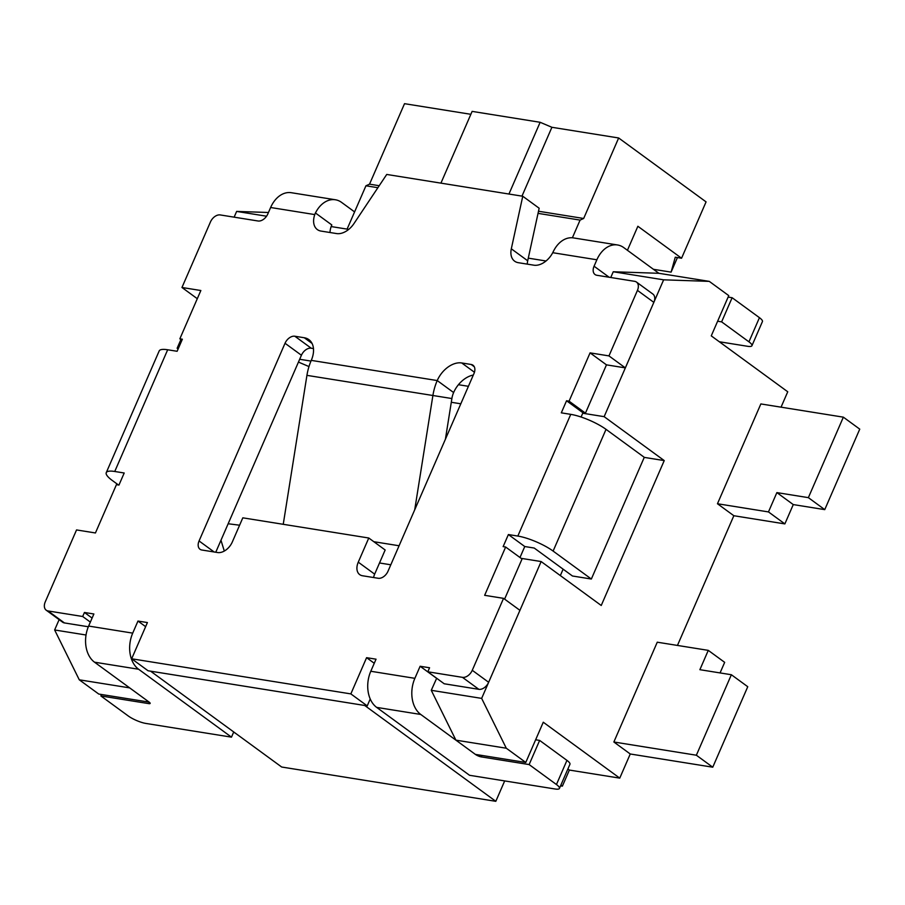 <?xml version="1.0" encoding="UTF-8"?>
<svg xmlns="http://www.w3.org/2000/svg" width="905" height="905" viewBox="0 0 905 905"><rect width="100%" height="100%" fill="white"/><g stroke="black" fill="none" stroke-linecap="round" stroke-linejoin="round"><path stroke-width="1.36" d="M527.276 264.124A18.089 11.991 -53.8 0 1 527.706 260.787L539.154 208.229L522.762 196.249L386.729 174.45L353.957 223.592A18.089 11.991 126.2 0 1 336.603 233.569L321.015 231.08A18.089 11.991 126.2 0 1 317.338 229.576A18.089 11.991 126.2 0 1 315.415 212.958L314.714 214.576L270.629 207.505L267.823 213.942A9.039 5.996 126.2 0 1 258.027 220.99L220.243 214.938A9.039 5.996 -53.8 0 0 210.446 221.974L181.962 287.485L200.853 290.516L179.857 338.809L182.369 339.217L177.12 351.287L167.674 349.771A27.127 6.516 -156.5 0 0 159.19 350.936L106.258 472.648A27.127 6.516 -156.5 0 1 114.754 471.482L124.2 472.998L118.951 485.069L116.428 484.673L95.432 532.966L76.54 529.934L45.25 601.893A9.039 5.996 -53.8 0 0 46.212 610.196A9.039 5.996 -53.8 0 0 48.044 610.954L82.683 616.497L84.437 612.47L93.882 613.986L88.633 626.056A27.127 19.231 99.1 0 0 94.527 662.189L138.612 669.248L231.476 737.145L233.728 731.964M88.633 626.056L132.718 633.127L137.967 621.056L147.413 622.561L131.666 658.783L350.846 693.897L366.593 657.675L376.039 659.191L370.79 671.261A27.127 19.231 99.1 0 0 376.672 707.393L469.548 775.291L555.195 789.013A13.564 3.258 -156.5 0 0 559.437 788.425A13.564 3.258 -156.5 0 0 556.451 784.533L529.131 764.567L481.268 756.897A4.525 1.086 23.5 0 1 475.385 754.397L420.768 714.464L376.672 707.393M522.762 196.249L511.314 248.807A18.089 11.991 -53.8 0 0 514.628 261.183A18.089 11.991 -53.8 0 0 518.294 262.688L533.882 265.188A18.089 11.991 -53.8 0 0 553.487 251.104L552.785 252.71L596.87 259.78L594.065 266.217A9.039 5.996 -53.8 0 0 595.026 274.52A9.039 5.996 -53.8 0 0 596.87 275.278L634.654 281.331A9.039 5.996 126.2 0 1 636.486 282.077A9.039 5.996 126.2 0 1 637.448 290.381L608.963 355.903L590.071 352.871L569.075 401.164L566.553 400.768L561.304 412.838L570.75 414.354A27.127 6.516 23.5 0 1 606.033 429.355L644.269 457.319L591.35 579.03L553.113 551.077A27.127 6.516 23.5 0 0 517.83 536.065L508.384 534.55L503.135 546.62L505.646 547.027L484.65 595.32L503.542 598.352L472.263 670.3A9.039 5.996 126.2 0 1 462.466 677.347L427.827 671.793L429.57 667.766L420.124 666.261L414.875 678.331A27.127 19.231 99.1 0 0 420.768 714.464M373.584 577.526A13.564 8.993 -53.8 0 1 374.659 574.143L385.157 549.991L368.776 538.011L242.811 517.83L232.314 541.982A13.564 8.993 126.2 0 1 217.619 552.536L201.872 550.014A9.039 5.996 126.2 0 1 200.028 549.267A9.039 5.996 126.2 0 1 199.066 540.964L285.03 343.267A9.039 5.996 126.2 0 1 294.826 336.23L304.272 337.746A22.602 14.989 126.2 0 1 308.865 339.613A22.602 14.989 126.2 0 1 311.275 360.382L437.228 380.564A45.205 32.048 99.1 0 0 432.895 395.53L414.716 509.82M368.776 538.011L358.267 562.163A13.564 8.993 -53.8 0 0 359.715 574.618A13.564 8.993 -53.8 0 0 362.464 575.75L378.211 578.272A9.039 5.996 -53.8 0 0 388.007 571.225L473.971 373.539A9.039 5.996 -53.8 0 0 473.01 365.235A9.039 5.996 -53.8 0 0 471.177 364.477L461.731 362.962A22.602 14.989 -53.8 0 0 437.228 380.564L453.62 392.544A18.089 12.817 99.1 0 0 451.889 398.539L445.407 439.219M215.763 552.242L301.422 355.246A9.039 5.996 126.2 0 1 311.218 348.21L313.458 348.572M473.315 375.055A22.602 14.989 -53.8 0 0 453.62 392.544M46.212 610.196L62.603 622.176A9.039 5.996 -53.8 0 0 64.436 622.934L88.339 626.758M329.997 232.517A18.089 11.991 126.2 0 1 331.807 224.938L315.415 212.958M596.87 259.78A27.127 19.231 -80.9 0 1 617.549 244.972A27.127 19.231 -80.9 0 1 623.76 247.608L658.897 273.299L613.251 271.76L610.762 277.496M636.486 282.077L652.878 294.057A9.039 5.996 126.2 0 1 653.84 302.372L625.355 367.882L606.463 364.851L585.456 413.144L582.944 412.748L581.078 417.024M591.35 579.03L572.458 575.999L534.222 548.045L524.764 546.53L519.99 557.514M505.646 547.027L522.038 559.007L504.594 599.121M503.542 598.352L519.934 610.332L488.643 682.28A9.039 5.996 126.2 0 1 478.847 689.327L444.208 683.773L427.827 671.793M436.674 678.264L431.266 690.311L481.652 698.389L506.291 748.22L525.771 762.463L543.272 722.224L619.755 778.13L630.253 753.989L712.755 767.202L747.756 686.714L731.364 674.734L699.882 669.689L708.276 650.367L657.256 642.199L613.861 741.998L696.364 755.223L731.364 674.734M370.224 698.988L367.226 705.877L350.846 693.897M131.666 658.783L148.058 670.763L367.226 705.877M90.353 622.108L82.683 616.497M181.894 340.303L179.857 338.809M197.29 298.695L181.962 287.485M315.449 212.992A27.127 19.231 -80.9 0 1 335.393 199.767A27.127 19.231 -80.9 0 1 341.604 202.403L354.59 211.906M270.629 207.505A27.127 19.231 -80.9 0 1 291.308 192.708L335.393 199.767M106.258 472.648A27.127 6.516 -156.5 0 0 112.243 480.442L118.476 485.001M92.106 618.081L84.437 612.47M145.637 626.656L137.967 621.056M132.718 633.127A27.127 19.231 99.1 0 0 138.612 669.248M231.476 737.145L145.818 723.423A13.564 3.258 23.5 0 1 128.182 715.912L100.862 695.945L148.737 703.615A4.525 1.086 -156.5 0 0 150.151 703.423A4.525 1.086 -156.5 0 0 149.155 702.122L94.527 662.189M100.862 695.945L101.496 694.486M436.515 678.241L420.124 666.261M606.463 364.851L590.071 352.871M585.456 413.144L569.075 401.164M524.764 546.53L508.384 534.55M625.355 367.882L608.963 355.903M552.785 252.71A27.127 19.231 -80.9 0 1 553.521 251.126L553.487 251.104M553.521 251.126A27.127 19.231 -80.9 0 1 573.465 237.913L617.549 244.972M728.129 297.078L732.122 297.711L721.624 321.863L748.944 341.83A13.564 3.258 23.5 0 1 751.931 345.721A13.564 3.258 23.5 0 1 747.688 346.31L719.339 341.762M732.122 297.711L759.442 317.678A13.564 3.258 23.5 0 1 762.429 321.58L751.931 345.721M717.631 321.218L721.624 321.863M582.944 412.748L566.553 400.768M374.263 663.286L366.593 657.675M529.131 764.567L539.64 740.414L535.636 739.781M559.437 788.425L569.935 764.284A13.564 3.258 -156.5 0 0 566.949 760.381L539.64 740.414M283.242 524.312L306.931 375.36A45.205 32.048 -80.9 0 1 311.275 360.382M373.822 541.71L399.094 545.76M843.358 417.16L760.856 403.935L717.461 503.746L768.469 511.925L776.875 492.603L808.369 497.648L843.358 417.16L859.75 429.14L824.749 509.628L808.369 497.648M776.875 492.603L793.266 504.583L824.749 509.628M768.469 511.925L784.861 523.905L793.266 504.583M677.449 645.435L733.842 515.726L717.461 503.746L733.842 515.726L784.861 523.905M708.276 650.367L724.667 662.347L720.063 672.924M696.364 755.223L712.755 767.202M348.742 229.372L331.162 226.567M658.897 273.299L709.282 281.376L728.763 295.618L711.262 335.868L787.746 391.775L781.049 407.171M560.557 785.868L562.367 786.162L569.369 770.065L619.755 778.13M495.816 801.321L364.715 705.481L150.581 671.171L281.681 767.021L495.816 801.321L504.685 780.913M236.431 733.932L233.671 732.088M266.556 216.216L236.635 211.419L268.457 212.494M468.417 386.311L458.428 384.704M310.969 361.084L299.668 359.274M224.304 551.043L220.967 540.262M440.927 183.138L472.127 111.383L540.138 122.288L551.903 127.288L618.658 137.979L706.07 201.883L681.567 258.23L637.867 226.273L627.425 250.289M178.353 348.448L177.131 348.255L180.91 339.579M234.135 217.155L236.635 211.419M59.13 619.642L54.639 629.971L79.278 679.813L98.769 694.056L149.155 702.122L129.664 687.879L79.278 679.813M86.043 635.005L54.639 629.971M521.122 558.34L541.145 561.553L481.652 698.389M582.73 413.234L604.144 416.662L663.637 279.826L709.282 281.376M613.251 271.76L663.637 279.826M528.282 258.14L546.032 260.991M508.949 194.032L540.138 122.288M178.127 348.979L177.131 348.255M347.101 229.112L365.948 185.785L369.534 184.168L404.524 103.679L470.86 114.302M653.444 269.305L671.091 272.134L677.426 257.563M671.091 272.134L675.266 257.212L681.567 258.23M377.894 187.708L365.948 185.785M379.218 185.717L369.534 184.168M644.236 457.387L664.236 460.588L604.144 416.662M563.125 569.177L560.342 575.58M541.145 561.553L601.237 605.479L664.236 460.588M630.253 753.989L613.861 741.998M618.658 137.979L583.668 218.478L580.082 220.096L572.39 237.777M560.896 785.076L562.367 786.162M569.369 770.065L567.899 768.979M506.291 748.22L455.905 740.154L475.385 754.397L525.771 762.463M455.905 740.154L431.266 690.311M538.034 213.365L580.082 220.096M521.981 196.114L551.903 127.288M538.498 211.238L583.668 218.478M298.446 362.091L308.978 366.57M460.815 403.8L451.29 402.273M379.512 562.978L390.813 564.788M228.151 523.757L239.61 525.205M414.875 678.331L370.79 671.261M517.83 536.065L570.75 414.354M114.754 471.482L167.674 349.771M64.436 622.934L48.044 610.954M312.044 343.425L304.272 337.746M311.218 348.21L294.826 336.23M301.422 355.246L285.03 343.267M214.157 551.982L199.066 540.964M148.737 703.615L149.325 702.257M478.847 689.327L462.466 677.347M488.643 682.28L472.263 670.3M653.84 302.372L637.448 290.381M609.156 277.247L594.065 266.217M527.706 260.787L511.314 248.807M474.446 372.26L461.731 362.962M474.277 366.751L471.177 364.477M374.659 574.143L358.267 562.163M759.442 317.678L748.944 341.83M553.113 551.077L606.033 429.355M481.268 756.897L481.901 755.437M556.451 784.533L566.949 760.381M306.931 375.36L451.889 398.539"/></g></svg>

